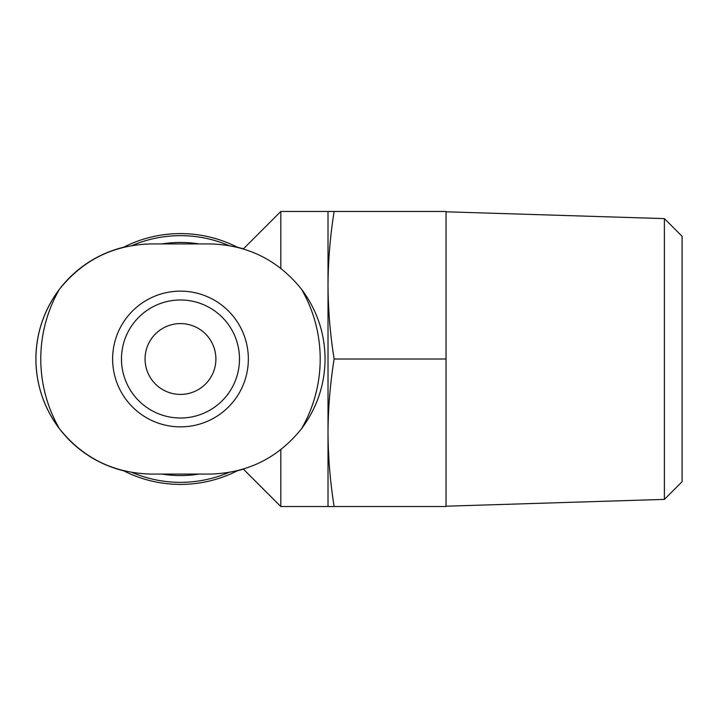 <?xml version="1.0" encoding="UTF-8"?>
<svg xmlns="http://www.w3.org/2000/svg" width="718" height="718" viewBox="0 0 718 718"><rect width="100%" height="100%" fill="white"/><g stroke="black" fill="none" stroke-linecap="round" stroke-linejoin="round"><path stroke-width="1.08" d="M328.018 211.469L334.13 211.469C330.19 236.051 328.153 260.643 328.018 285.234C328.153 309.826 330.19 334.409 334.13 359C330.19 383.591 328.153 408.174 328.018 432.766C328.153 457.357 330.19 481.949 334.13 506.531L328.018 506.531L328.018 211.469L280.81 211.469L280.81 268.388M123.379 247.351A125.408 125.408 0 0 1 237.586 247.351M237.595 470.649A125.408 125.408 0 0 1 123.388 470.649M123.649 247.216A115.077 115.077 0 0 0 123.649 470.784M237.317 470.784A115.077 115.077 0 0 0 243.393 469.123M243.393 248.877A115.077 115.077 0 0 0 237.317 247.216M161.999 243.923A116.549 116.549 0 0 1 198.967 243.923M198.967 474.077A116.549 116.549 0 0 1 161.999 474.077M132.193 245.502A123.343 123.343 0 0 1 228.773 245.502M228.773 472.498A123.343 123.343 0 0 1 132.193 472.498M301.578 428.682C278.063 457.976 247.53 473.108 209.988 474.077L150.977 474.077C113.435 473.117 82.902 457.976 59.397 428.682A139.705 139.705 0 0 1 59.397 289.318C82.902 260.024 113.435 244.892 150.977 243.923L209.988 243.923C247.53 244.883 278.063 260.024 301.578 289.318A139.705 139.705 0 0 1 301.578 428.682C316.997 407.932 324.832 384.704 325.066 359C324.859 333.287 317.033 310.059 301.578 289.318M59.397 289.318C43.969 310.068 36.133 333.296 35.9 359C36.106 384.713 43.942 407.941 59.397 428.682M112.618 359A67.869 67.869 0 0 1 214.413 300.223A67.869 67.869 0 0 1 214.413 417.777A67.869 67.869 0 0 1 112.618 359M280.81 449.612L280.81 506.531L328.018 506.531M334.13 359L446.049 359L446.049 506.531L334.13 506.531M334.13 211.469L446.049 211.469L446.049 359M664.401 499.387L664.401 218.613L682.1 236.303L682.1 481.697L664.401 499.387L446.049 506.208M121.468 359A59.011 59.011 0 0 1 209.988 307.896A59.011 59.011 0 0 1 209.988 410.104A59.011 59.011 0 0 1 121.468 359A59.011 59.011 0 0 1 209.988 307.896A59.011 59.011 0 0 1 209.988 410.104A59.011 59.011 0 0 1 121.468 359M145.072 359A35.406 35.406 0 0 1 198.186 328.332A35.406 35.406 0 0 1 198.186 389.668A35.406 35.406 0 0 1 145.072 359M243.321 469.051L280.81 506.531M243.33 248.949L280.81 211.469M664.401 218.613L446.049 211.792"/></g></svg>
